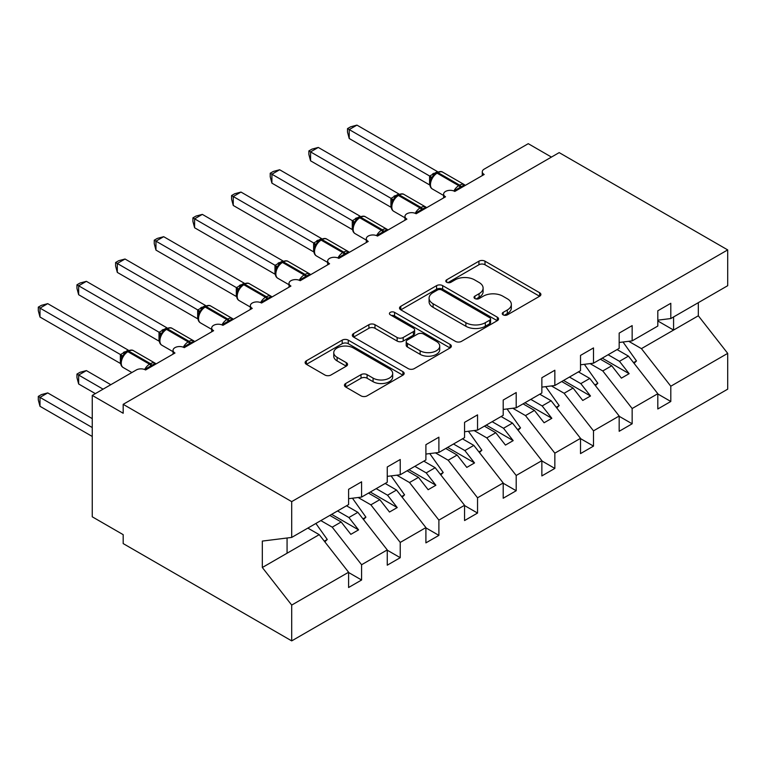<?xml version="1.0" encoding="UTF-8"?>
<svg xmlns="http://www.w3.org/2000/svg" width="766" height="766" viewBox="0 0 766 766"><rect width="100%" height="100%" fill="white"/><g stroke="black" fill="none" stroke-linecap="round" stroke-linejoin="round"><path stroke-width="1.15" d="M503.138 314.855A3.007 1.733 0 0 0 507.389 314.855L539.637 296.231A4.29 2.48 0 0 0 540.892 294.479A4.29 2.48 0 0 0 539.637 292.727L485.002 261.187A4.29 2.48 0 0 0 478.932 261.187L446.683 279.81A3.007 1.733 0 0 0 445.802 281.036A3.007 1.733 0 0 0 446.683 282.261A3.007 1.733 0 0 0 450.935 282.261L455.109 279.849A13.74 7.928 0 0 1 474.537 279.849L479.085 282.482A13.74 7.928 0 0 1 483.107 288.083A13.74 7.928 0 0 1 479.085 293.694L474.91 296.107A3.007 1.733 0 0 0 474.03 297.332A3.007 1.733 0 0 0 474.91 298.558A3.007 1.733 0 0 0 479.162 298.558L483.336 296.145A13.74 7.928 0 0 1 502.764 296.145L507.312 298.778A13.74 7.928 0 0 1 511.334 304.38A13.74 7.928 0 0 1 507.312 309.991L503.138 312.404A3.007 1.733 0 0 0 502.257 313.629A3.007 1.733 0 0 0 503.138 314.855L503.138 312.404M345.686 383.498A4.29 2.48 0 0 0 344.432 385.25A4.29 2.48 0 0 0 345.686 387.002L361.016 395.859A4.29 2.48 0 0 0 367.086 395.859L402.906 375.177A4.29 2.48 0 0 0 404.161 373.425A4.29 2.48 0 0 0 402.906 371.673L348.271 340.133A4.29 2.48 0 0 0 342.201 340.133L306.381 360.805A4.29 2.48 0 0 0 305.127 362.557A4.29 2.48 0 0 0 306.381 364.31L324.899 375.005A4.29 2.48 0 0 0 330.969 375.005L346.299 366.158A4.29 2.48 0 0 0 347.553 364.405A4.29 2.48 0 0 0 346.299 362.653L337.117 357.349A11.48 6.626 0 0 1 333.756 352.657A11.48 6.626 0 0 1 340.841 346.538A11.48 6.626 0 0 1 353.356 347.975L389.32 368.743A11.48 6.626 0 0 1 392.68 373.425A11.48 6.626 0 0 1 385.595 379.553A11.48 6.626 0 0 1 373.08 378.117L367.086 374.651A4.29 2.48 0 0 0 361.016 374.651L345.686 383.498L345.686 387.002M657.812 320.169L670.805 318.551L727.7 285.699L727.7 249.907L559.18 152.616L123.182 404.333L123.182 413.257L92.255 395.409L136.319 369.968A6.559 3.792 0 0 1 145.597 369.968L174.974 353.011A6.559 3.792 0 0 1 173.049 350.33A6.559 3.792 0 0 1 177.099 346.826A6.559 3.792 0 0 1 184.252 347.649L213.628 330.692A6.559 3.792 0 0 1 211.703 328.011A6.559 3.792 0 0 1 215.753 324.516A6.559 3.792 0 0 1 222.906 325.339L252.273 308.372A6.559 3.792 0 0 1 250.358 305.701A6.559 3.792 0 0 1 254.408 302.197A6.559 3.792 0 0 1 261.551 303.02L290.927 286.063A6.559 3.792 0 0 1 289.012 283.382A6.559 3.792 0 0 1 293.062 279.887A6.559 3.792 0 0 1 300.205 280.701L329.581 263.743A6.559 3.792 0 0 1 327.656 261.062A6.559 3.792 0 0 1 331.707 257.567A6.559 3.792 0 0 1 338.859 258.391L368.235 241.424A6.559 3.792 0 0 1 366.311 238.753A6.559 3.792 0 0 1 370.361 235.248A6.559 3.792 0 0 1 377.514 236.072L406.89 219.114A6.559 3.792 0 0 1 404.965 216.433A6.559 3.792 0 0 1 409.015 212.938A6.559 3.792 0 0 1 416.158 213.752L445.534 196.795A6.559 3.792 0 0 1 443.619 194.124A6.559 3.792 0 0 1 447.67 190.619A6.559 3.792 0 0 1 454.812 191.443L484.189 174.485A6.559 3.792 180 0 1 482.274 171.804A6.559 3.792 180 0 1 484.189 169.123L528.253 143.682L551.443 157.078M727.7 249.907L291.702 501.625L123.182 404.333M455.416 341.358A4.29 2.48 0 0 0 461.486 341.358L497.297 320.676A4.29 2.48 0 0 0 498.551 318.924A4.29 2.48 0 0 0 497.297 317.172L442.662 285.632A4.29 2.48 0 0 0 436.591 285.632L400.781 306.314A4.29 2.48 0 0 0 399.517 308.066A4.29 2.48 0 0 0 400.781 309.818L455.416 341.358M391.512 315.506A3.007 1.733 0 0 1 394.557 315.927L394.557 312.356L450.102 344.422A4.29 2.48 0 0 1 451.356 346.175A4.29 2.48 0 0 1 450.102 347.927L414.282 368.609A4.29 2.48 0 0 1 408.211 368.609L353.586 337.069L353.586 333.564A4.29 2.48 0 0 0 352.322 335.317A4.29 2.48 0 0 0 353.586 337.069M353.586 333.564L368.906 324.707A4.29 2.48 0 0 1 374.976 324.707L397.133 337.5A4.29 2.48 0 0 0 403.203 337.5L413.372 331.63A4.29 2.48 0 0 0 414.636 329.878A4.29 2.48 0 0 0 413.372 328.126L390.306 314.807A3.007 1.733 0 0 1 389.425 313.581A3.007 1.733 0 0 1 391.282 311.982A3.007 1.733 0 0 1 394.557 312.356M291.702 501.625L291.702 537.426L348.597 504.574L348.597 489.311L361.59 481.814L361.59 497.077L348.597 498.695M361.59 497.077L387.251 482.264L387.251 466.992L400.235 459.495L400.235 474.757L387.251 476.375M400.235 474.757L425.906 459.945L425.906 444.682L438.889 437.185L438.889 452.447L425.906 454.066M438.889 452.447L464.56 437.625L464.56 422.363L477.544 414.866L477.544 430.128L464.56 431.746M477.544 430.128L503.205 415.316L503.205 400.053L516.198 392.546L516.198 407.818L503.205 409.437M516.198 407.818L541.859 392.996L541.859 377.734L554.843 370.237L554.843 385.499L541.859 387.117M554.843 385.499L580.513 370.677L580.513 355.414L593.497 347.917L593.497 363.18L580.513 364.798M593.497 363.18L619.167 348.367L619.167 333.105L632.151 325.607L632.151 340.87L619.167 342.488M348.597 572.508L361.59 580.006L361.59 564.743L387.251 549.921L357.875 512.339L346.51 505.78M320.849 520.602L332.214 527.161L361.59 564.743M387.251 550.189L400.235 557.686L400.235 542.424L425.906 527.602L396.529 490.029L385.164 483.461M358.153 497.507L370.859 504.842L400.235 542.424M425.906 527.87L438.889 535.377L438.889 520.104L464.56 505.292L435.184 467.71L423.818 461.151M396.807 475.188L409.513 482.532L438.889 520.104M464.56 505.56L477.544 513.057L477.544 497.795L503.205 482.973L473.828 445.391L462.463 438.832M435.452 452.878L448.167 460.213L477.544 497.795M503.205 483.241L516.198 490.738L516.198 475.475L541.859 460.663L512.483 423.081L501.117 416.522M474.106 430.559L486.822 437.893L516.198 475.475M541.859 460.931L554.843 468.428L554.843 453.166L580.513 438.344L551.137 400.762L539.771 394.203M512.76 408.24L525.476 415.584L554.843 453.166M580.513 438.612L593.497 446.109L593.497 430.846L619.167 416.024L589.791 378.452L578.426 371.883M551.415 385.93L564.121 393.264L593.497 430.846M619.167 416.292L632.151 423.79L632.151 408.527L657.812 393.714L657.812 408.977L670.805 401.48L670.805 386.217L727.7 353.365L727.7 389.157L291.702 640.883L123.182 543.582L123.182 534.658L92.255 516.801L92.255 395.409M590.069 363.611L602.775 370.945L632.151 408.527M670.805 318.551L670.805 303.288L657.812 310.785L657.812 326.048L632.151 340.87M657.812 393.983L670.805 401.48M628.714 341.291L641.429 348.635L670.805 386.217M291.702 537.426L262.326 541.083L262.326 567.51L319.221 534.658L307.855 528.1M319.221 534.658L348.597 572.24L348.597 587.503L361.59 580.006M400.235 557.686L387.251 565.184L387.251 549.921M438.889 535.377L425.906 542.874L425.906 527.602M477.544 513.057L464.56 520.554L464.56 505.292M516.198 490.738L503.205 498.235L503.205 482.973M554.843 468.428L541.859 475.925L541.859 460.663M593.497 446.109L580.513 453.606L580.513 438.344M632.151 423.79L619.167 431.296L619.167 416.024M262.326 567.51L291.702 605.083L348.597 572.24M291.702 605.083L291.702 640.883M332.214 527.161L341.176 521.981L350.838 534.342L358.574 529.88L348.903 517.519L357.875 512.339M329.811 515.422L341.176 521.981M337.547 510.96L348.903 517.519M370.859 504.842L379.831 499.662L389.492 512.033L397.228 507.571L387.558 495.2L396.529 490.029M368.465 493.103L379.831 499.662M376.192 488.641L387.558 495.2M409.513 482.532L418.485 477.352L428.146 489.713L435.873 485.251L426.212 472.89L435.184 467.71M407.119 470.793L418.485 477.352M414.846 466.331L426.212 472.89M448.167 460.213L457.13 455.033L466.8 467.404L474.527 462.932L464.866 450.571L473.828 445.391M445.774 448.474L457.13 455.033M453.501 444.012L464.866 450.571M486.822 437.893L495.784 432.723L505.455 445.084L513.182 440.622L503.521 428.261L512.483 423.081M484.418 426.155L495.784 432.723M492.155 421.693L503.521 428.261M525.476 415.584L534.438 410.404L544.099 422.765L551.836 418.303L542.165 405.942L551.137 400.762M523.073 403.845L534.438 410.404M530.809 399.383L542.165 405.942M564.121 393.264L573.092 388.084L582.754 400.455L590.49 395.993L580.82 383.622L589.791 378.452M561.727 381.525L573.092 388.084M569.454 377.064L580.82 383.622M602.775 370.945L611.747 365.775L621.408 378.136L629.135 373.674L619.474 361.313L628.446 356.133L657.812 393.714M600.381 359.216L611.747 365.775M608.108 354.744L619.474 361.313M628.446 356.133L617.08 349.574M641.429 348.635L698.324 315.784L727.7 353.365M657.812 320.964L673.582 330.069L673.582 316.942M698.324 302.666L698.324 315.784M287.068 553.224L287.068 538M602.239 358.143L629.135 373.674M563.585 380.453L590.49 395.993M524.93 402.772L551.836 418.303M486.276 425.092L513.182 440.622M447.622 447.401L474.527 462.932M408.977 469.721L435.873 485.251M370.323 492.031L397.228 507.571M331.668 514.35L358.574 529.88M504.344 315.276L507.312 313.562A13.74 7.928 0 0 0 511.334 307.951L511.334 304.38M483.107 288.083L483.107 291.655A13.74 7.928 0 0 1 479.085 297.265L476.117 298.979M539.58 296.27L485.002 264.758A4.29 2.48 0 0 0 478.932 264.758L447.89 282.683M497.239 320.715L442.662 289.203A4.29 2.48 0 0 0 436.591 289.203L400.838 309.847M489.713 320.159A3.007 1.733 0 0 0 490.585 318.924A3.007 1.733 0 0 0 489.713 317.699L441.752 290.017A3.007 1.733 0 0 0 437.501 290.017L433.106 292.555A13.74 7.928 0 0 0 429.084 298.166A13.74 7.928 0 0 0 433.106 303.767L465.881 322.697A13.74 7.928 0 0 0 485.309 322.697L489.713 320.159L489.713 323.721A3.007 1.733 0 0 0 490.585 322.496L490.585 318.924M429.084 298.166L429.084 301.737A13.74 7.928 0 0 0 433.106 307.338L433.106 303.767M489.713 323.721L485.309 326.268A13.74 7.928 0 0 1 465.881 326.268L433.106 307.338M353.643 337.097L368.906 328.279L368.906 324.707M414.636 329.878L414.636 333.449A4.29 2.48 0 0 1 413.372 335.202L403.203 341.071A4.29 2.48 0 0 1 397.133 341.071L374.976 328.279A4.29 2.48 0 0 0 368.906 328.279M394.557 315.927L450.044 347.965M420.132 350.78A11.48 6.626 0 0 0 432.637 352.216A11.48 6.626 0 0 0 439.732 346.088A11.48 6.626 0 0 0 436.361 341.406L423.694 334.081A4.29 2.48 0 0 0 417.623 334.081L407.455 339.96A4.29 2.48 0 0 0 406.2 341.713A4.29 2.48 0 0 0 407.455 343.465L420.132 350.78L420.132 354.352A11.48 6.626 0 0 0 432.637 355.788A11.48 6.626 0 0 0 439.732 349.66L439.732 346.088M406.2 341.713L406.2 345.275A4.29 2.48 0 0 0 407.455 347.036L407.455 343.465M420.132 354.352L407.455 347.036M392.68 373.425L392.68 376.996A11.48 6.626 0 0 1 385.595 383.124A11.48 6.626 0 0 1 373.08 381.688L367.086 378.222A4.29 2.48 0 0 0 361.016 378.222L345.744 387.041M333.756 352.657L333.756 356.228A11.48 6.626 0 0 0 337.117 360.92L337.117 357.349M346.242 366.186L337.117 360.92M402.849 375.216L348.271 343.704A4.29 2.48 0 0 0 342.201 343.704L306.438 364.348M349.219 227.77L352.37 229.589M623.017 342.009L636.479 360.949L633.53 362.644M636.479 360.949L634.057 363.323M454.87 191.414L454.535 190.571L464.512 184.807M349.219 138.512L347.515 132.164L347.515 128.602L349.219 129.578L356.946 125.117L437.453 171.594L429.716 176.065L349.219 129.578L349.219 138.512L429.582 184.903L429.582 175.979M435.72 173.384A2.183 1.264 60 0 1 436.017 173.078L433.259 175.395L430.76 179.426C429.199 184.252 429.755 187.45 432.407 189.011L443.619 195.474M432.283 177.722L429.716 176.065M347.515 128.602L350.608 126.821L356.946 125.117M310.565 250.089L313.715 251.909M584.362 364.319L597.825 383.259L594.885 384.963M597.825 383.259L595.412 385.633M271.911 272.409L275.061 274.218M545.708 386.639L559.18 405.578L556.231 407.273M559.18 405.578L556.758 407.952M233.257 294.719L236.407 296.538M507.063 408.948L520.526 427.888L517.577 429.592M520.526 427.888L518.103 430.272M194.612 317.038L197.752 318.857M468.409 431.268L481.871 450.207L478.922 451.911M481.871 450.207L479.449 452.582M416.216 213.724L415.881 212.881L425.858 207.126M310.565 160.822L308.87 154.483L308.87 150.921L310.565 151.898L318.292 147.436L398.799 193.913L391.062 198.375L310.565 151.898L310.565 160.822L390.928 207.222L390.928 198.298M397.066 195.703A2.183 1.264 60 0 1 397.363 195.397L394.605 197.705L392.106 201.745C390.545 206.571 391.1 209.76 393.762 211.32L404.965 217.793M393.638 200.041L391.062 198.375M308.87 150.921L311.954 149.131L318.292 147.436M377.561 236.043L377.236 235.2L387.203 229.436M271.911 183.141L270.216 176.802L270.216 173.231L271.911 174.217L279.647 169.755L360.144 216.223L352.408 220.694L271.911 174.217L271.911 183.141L352.274 229.541L352.274 220.608M358.421 218.023A2.183 1.264 60 0 1 358.718 217.707L355.951 220.024L353.452 224.055C351.891 228.881 352.446 232.079 355.108 233.64L366.311 240.103M354.984 222.351L352.408 220.694M270.216 173.231L273.299 171.45L279.647 169.755M338.917 258.353L338.582 257.51L348.559 251.755M233.257 205.46L231.562 199.112L231.562 195.55L233.257 196.527L240.993 192.065L321.49 238.542L313.763 243.004L233.257 196.527L233.257 205.46L313.62 251.851L313.62 242.927M319.767 240.333A2.183 1.264 60 0 1 320.064 240.026L317.296 242.343L314.797 246.374C313.246 251.2 313.792 254.389 316.454 255.949L327.656 262.422M316.329 244.67L313.763 243.004M231.562 195.55L234.655 193.769L240.993 192.065M300.262 280.672L299.927 279.829L309.904 274.075M194.612 227.77L192.908 221.431L192.908 217.86L194.612 218.846L202.339 214.384L282.845 260.861L275.109 265.323L194.612 218.846L194.612 227.77L274.975 274.171L274.975 265.247M281.112 262.652A2.183 1.264 60 0 1 281.409 262.345L278.642 264.653L276.143 268.684C274.592 273.519 275.138 276.708 277.799 278.269L289.012 284.741M277.675 266.98L275.109 265.323M192.908 217.86L196 216.079L202.339 214.384M155.958 339.348L159.108 341.167M429.755 453.587L443.217 472.526L440.268 474.221M443.217 472.526L440.804 474.901M261.608 302.991L261.273 302.149L271.25 296.385M155.958 250.089L154.253 243.751L154.253 240.179L155.958 241.156L163.685 236.694L244.191 283.171L236.455 287.643L155.958 241.156L155.958 250.089L236.321 296.48L236.321 287.556M242.458 284.971A2.183 1.264 60 0 1 242.755 284.655L239.997 286.972L237.498 291.003C235.938 295.829 236.493 299.027 239.155 300.588L250.358 307.051M239.021 289.299L236.455 287.643M154.253 240.179L157.346 238.398L163.685 236.694M117.303 361.667L120.454 363.486M391.1 475.897L404.563 494.836L401.623 496.54M404.563 494.836L402.15 497.22M222.954 325.301L222.619 324.458L232.596 318.704M117.303 272.399L115.609 266.061L115.609 262.499L117.303 263.475L125.03 259.013L205.537 305.49L197.8 309.952L117.303 263.475L117.303 272.399L197.666 318.8L197.666 309.876M203.804 307.281A2.183 1.264 60 0 1 204.11 306.975L201.343 309.282L198.844 313.323A4.807 3.485 18 0 0 197.647 309.933M200.376 311.618L197.8 309.952M115.609 262.499L118.692 260.708L125.03 259.013M76.954 374.076L78.649 375.053L78.649 383.986L76.954 377.638L76.954 374.076L80.037 372.295L86.386 370.591L78.649 375.053L103.075 389.157M78.649 383.986L95.348 393.619M86.386 370.591L110.811 384.695M352.456 498.216L365.918 517.155L362.969 518.86M365.918 517.155L363.496 519.53M184.3 347.62L183.974 346.778L193.942 341.023M78.649 294.719L76.954 288.38L76.954 284.808L78.649 285.795L86.386 281.333L166.883 327.8L159.146 332.272L78.649 285.795L78.649 294.719L159.012 341.119L159.012 332.185M165.159 329.6A2.183 1.264 60 0 1 165.456 329.284L162.689 331.601L160.19 335.632A4.807 3.485 18 0 0 158.993 332.252M161.722 333.928L159.146 332.272M76.954 284.808L80.037 283.027L86.386 281.333M38.3 396.395L39.995 397.372L39.995 406.296L38.3 399.957L38.3 396.395L41.393 394.605L47.731 392.91L39.995 397.372L92.255 427.543M39.995 406.296L92.255 436.467M47.731 392.91L92.255 418.619M315.879 523.465L327.264 539.465L324.315 541.169M327.264 539.465L324.841 541.849M145.655 369.94L145.32 369.097L155.297 363.333M39.995 317.038L38.3 310.69L38.3 307.128L39.995 308.104L47.731 303.642L128.238 350.119L120.501 354.591L39.995 308.104L39.995 317.038L120.358 363.429L120.358 354.505M126.505 351.91A2.183 1.264 60 0 1 126.802 351.604L124.035 353.921L121.535 357.952C119.984 362.778 120.53 365.976 123.192 367.527L131.867 372.535M123.067 356.247L120.501 354.591M38.3 307.128L41.393 305.347L47.731 303.642M507.312 313.562L507.312 309.991M474.91 298.558L474.91 296.107M479.085 297.265L479.085 293.694M446.683 282.261L446.683 279.81M478.932 264.758L478.932 261.187M485.002 264.758L485.002 261.187M539.637 296.231L539.637 292.727M400.781 309.818L400.781 306.314M436.591 289.203L436.591 285.632M442.662 289.203L442.662 285.632M497.297 320.676L497.297 317.172M465.881 326.268L465.881 322.697M485.309 326.268L485.309 322.697M374.976 328.279L374.976 324.707M397.133 341.071L397.133 337.5M403.203 341.071L403.203 337.5M413.372 335.202L413.372 331.63M450.102 347.927L450.102 344.422M361.016 378.222L361.016 374.651M367.086 378.222L367.086 374.651M373.08 381.688L373.08 378.117M346.299 366.158L346.299 362.653M306.381 364.31L306.381 360.805M342.201 343.704L342.201 340.133M348.271 343.704L348.271 340.133M402.906 375.177L402.906 371.673M461.352 187.66A4.807 2.777 60 0 1 461.075 186.952A2.183 1.264 -120 0 0 459.686 185.152A9.403 5.429 -60 0 1 464.387 184.683L465.307 185.382M436.946 172.541C439.579 171.345 441.513 171.22 442.738 172.187A9.403 5.429 120 0 0 438.037 172.647A2.183 1.264 -120 0 0 436.946 172.541L436.017 173.078A2.183 1.264 60 0 1 437.108 173.183A9.403 5.429 120 0 0 430.463 184.702A9.403 5.429 120 0 0 432.407 189.011M453.865 190.983A9.403 5.429 -60 0 1 458.757 185.688L459.686 185.152L438.037 172.647L437.108 173.183L458.757 185.688A2.183 1.264 60 0 1 460.146 187.488A4.807 2.777 60 0 0 460.433 188.197M435.002 173.758A4.807 2.777 60 0 1 433.594 173.298M434.351 174.284A4.807 2.777 60 0 1 432.666 173.834M430.741 179.455A4.807 3.485 18 0 0 429.563 176.036M422.708 209.98A4.807 2.777 60 0 1 422.42 209.271A2.183 1.264 -120 0 0 421.032 207.462A9.403 5.429 -60 0 1 425.733 207.002L426.652 207.701M398.291 194.861C400.924 193.654 402.859 193.539 404.084 194.497A9.403 5.429 120 0 0 399.392 194.966A2.183 1.264 -120 0 0 398.291 194.861L397.363 195.397A2.183 1.264 60 0 1 398.464 195.502A9.403 5.429 120 0 0 391.809 207.021A9.403 5.429 120 0 0 393.762 211.32M415.21 213.302A9.403 5.429 -60 0 1 420.103 207.998L421.032 207.462L399.392 194.966L398.464 195.502L420.103 207.998A2.183 1.264 60 0 1 421.491 209.807A4.807 2.777 60 0 0 421.779 210.516M396.348 196.077A4.807 2.777 60 0 1 394.94 195.608M395.696 196.603A4.807 2.777 60 0 1 394.011 196.144M392.096 201.774A4.807 3.485 18 0 0 390.909 198.356M384.053 232.299A4.807 2.777 60 0 1 383.776 231.591A2.183 1.264 -120 0 0 382.378 229.781A9.403 5.429 -60 0 1 387.079 229.312L388.008 230.011M359.647 217.171C362.28 215.974 364.204 215.849 365.439 216.816A9.403 5.429 120 0 0 360.738 217.285A2.183 1.264 -120 0 0 359.647 217.171L358.718 217.707A2.183 1.264 60 0 1 359.809 217.822A9.403 5.429 120 0 0 353.164 229.331A9.403 5.429 120 0 0 355.108 233.64M376.556 235.622A9.403 5.429 -60 0 1 381.449 230.317L382.378 229.781L360.738 217.285L359.809 217.822L381.449 230.317A2.183 1.264 60 0 1 382.847 232.127A4.807 2.777 60 0 0 383.124 232.835M357.693 218.387A4.807 2.777 60 0 1 356.286 217.927M357.052 218.923A4.807 2.777 60 0 1 355.357 218.463M353.442 224.084A4.807 3.485 18 0 0 352.255 220.675M345.399 254.609A4.807 2.777 60 0 1 345.121 253.9A2.183 1.264 -120 0 0 343.733 252.091A9.403 5.429 -60 0 1 348.425 251.631L349.353 252.33M320.992 239.49C323.625 238.293 325.56 238.169 326.785 239.136A9.403 5.429 120 0 0 322.084 239.595A2.183 1.264 -120 0 0 320.992 239.49L320.064 240.026A2.183 1.264 60 0 1 321.155 240.131A9.403 5.429 120 0 0 314.51 251.65A9.403 5.429 120 0 0 316.454 255.949M337.911 257.931A9.403 5.429 -60 0 1 342.804 252.627L343.733 252.091L322.084 239.595L321.155 240.131L342.804 252.627A2.183 1.264 60 0 1 344.193 254.436A4.807 2.777 60 0 0 344.47 255.145M319.049 240.706A4.807 2.777 60 0 1 317.631 240.246M318.397 241.233A4.807 2.777 60 0 1 316.703 240.783M314.788 246.403A4.807 3.485 18 0 0 313.6 242.985M306.745 276.928A4.807 2.777 60 0 1 306.467 276.22A2.183 1.264 -120 0 0 305.079 274.41A9.403 5.429 -60 0 1 309.78 273.941L310.699 274.649M282.338 261.809C284.971 260.603 286.905 260.488 288.131 261.445A9.403 5.429 120 0 0 283.43 261.915A2.183 1.264 -120 0 0 282.338 261.809L281.409 262.345A2.183 1.264 60 0 1 282.501 262.451A9.403 5.429 120 0 0 275.856 273.969A9.403 5.429 120 0 0 277.799 278.269M299.257 280.251A9.403 5.429 -60 0 1 304.15 274.946L305.079 274.41L283.43 261.915L282.501 262.451L304.15 274.946A2.183 1.264 60 0 1 305.538 276.756A4.807 2.777 60 0 0 305.816 277.464M280.394 263.016A4.807 2.777 60 0 1 278.987 262.556M279.743 263.552A4.807 2.777 60 0 1 278.058 263.092M276.133 268.722A4.807 3.485 18 0 0 274.946 265.304M268.09 299.247A4.807 2.777 60 0 1 267.813 298.529A2.183 1.264 -120 0 0 266.424 296.729A9.403 5.429 -60 0 1 271.126 296.26L272.045 296.959M243.684 284.119C246.317 282.922 248.251 282.798 249.477 283.765A9.403 5.429 120 0 0 244.775 284.234A2.183 1.264 -120 0 0 243.684 284.119L242.755 284.655A2.183 1.264 60 0 1 243.847 284.77A9.403 5.429 120 0 0 237.201 296.279A9.403 5.429 120 0 0 239.155 300.588M260.603 302.57A9.403 5.429 -60 0 1 265.496 297.265L266.424 296.729L244.775 284.234L243.847 284.77L265.496 297.265A2.183 1.264 60 0 1 266.884 299.066A4.807 2.777 60 0 0 267.171 299.774M241.74 285.335A4.807 2.777 60 0 1 240.333 284.875M241.089 285.871A4.807 2.777 60 0 1 239.404 285.412M237.479 291.032A4.807 3.485 18 0 0 236.301 287.614M229.446 321.557A4.807 2.777 60 0 1 229.158 320.849A2.183 1.264 -120 0 0 227.77 319.039A9.403 5.429 -60 0 1 232.471 318.579L233.391 319.278M205.029 306.438C207.672 305.232 209.597 305.117 210.832 306.084A9.403 5.429 120 0 0 206.131 306.544A2.183 1.264 -120 0 0 205.029 306.438L204.11 306.975A2.183 1.264 60 0 1 205.202 307.08A9.403 5.429 120 0 0 198.547 318.599A9.403 5.429 120 0 0 200.501 322.898L211.703 329.37M221.949 324.88A9.403 5.429 -60 0 1 226.841 319.575L227.77 319.039L206.131 306.544L205.202 307.08L226.841 319.575A2.183 1.264 60 0 1 228.23 321.385A4.807 2.777 60 0 0 228.517 322.093M203.086 307.654A4.807 2.777 60 0 1 201.678 307.195M202.444 308.181A4.807 2.777 60 0 1 200.749 307.721M190.791 343.877A4.807 2.777 60 0 1 190.514 343.168A2.183 1.264 -120 0 0 189.116 341.358A9.403 5.429 -60 0 1 193.817 340.889L194.746 341.588M166.385 328.758C169.018 327.551 170.942 327.436 172.178 328.394A9.403 5.429 120 0 0 167.476 328.863A2.183 1.264 -120 0 0 166.385 328.758L165.456 329.284A2.183 1.264 60 0 1 166.548 329.399A9.403 5.429 120 0 0 159.903 340.908A9.403 5.429 120 0 0 161.846 345.217L173.049 351.69M183.304 347.199A9.403 5.429 -60 0 1 188.187 341.895L189.116 341.358L167.476 328.863L166.548 329.399L188.187 341.895A2.183 1.264 60 0 1 189.585 343.704A4.807 2.777 60 0 0 189.863 344.413M164.431 329.964A4.807 2.777 60 0 1 163.024 329.504M163.79 330.5A4.807 2.777 60 0 1 162.095 330.041M152.137 366.186A4.807 2.777 60 0 1 151.859 365.478A2.183 1.264 -120 0 0 150.471 363.678A9.403 5.429 -60 0 1 155.172 363.208L156.092 363.907M127.731 351.067C130.364 349.87 132.298 349.746 133.523 350.713A9.403 5.429 120 0 0 128.822 351.173A2.183 1.264 -120 0 0 127.731 351.067L126.802 351.604A2.183 1.264 60 0 1 127.893 351.709A9.403 5.429 120 0 0 121.248 363.228A9.403 5.429 120 0 0 123.192 367.527M144.65 369.509A9.403 5.429 -60 0 1 149.542 364.214L150.471 363.678L128.822 351.173L127.893 351.709L149.542 364.214A2.183 1.264 60 0 1 150.931 366.014A4.807 2.777 60 0 0 151.208 366.723M125.787 352.283A4.807 2.777 60 0 1 124.37 351.824M125.136 352.81A4.807 2.777 60 0 1 123.441 352.36M121.526 357.981A4.807 3.485 18 0 0 120.339 354.562M443.619 197.906L443.619 194.124M482.274 175.586L482.274 171.804M404.965 220.225L404.965 216.433M366.311 242.535L366.311 238.753M327.656 264.854L327.656 261.062M289.012 287.173L289.012 283.382M250.358 309.483L250.358 305.701M211.703 331.802L211.703 328.011M173.049 354.112L173.049 350.33M442.738 172.187L464.387 184.683M404.084 194.497L425.733 207.002M365.439 216.816L387.079 229.312M326.785 239.136L348.425 251.631M288.131 261.445L309.78 273.941M249.477 283.765L271.126 296.26M210.832 306.084L232.471 318.579M198.844 313.323C197.283 318.149 197.839 321.337 200.501 322.898M172.178 328.394L193.817 340.889M160.19 335.632C158.629 340.458 159.184 343.656 161.846 345.217M133.523 350.713L155.172 363.208"/></g></svg>
